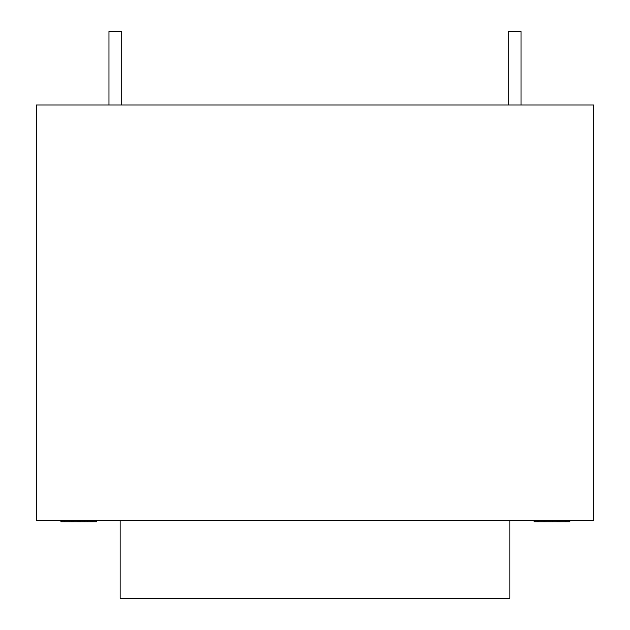 <?xml version="1.0" encoding="UTF-8"?>
<svg xmlns="http://www.w3.org/2000/svg" width="630" height="630" viewBox="0 0 630 630"><rect width="100%" height="100%" fill="white"/><g stroke="black" fill="none" stroke-linecap="round" stroke-linejoin="round"><path stroke-width="0.47" stroke-dasharray="3.15 2.36" d="M508.26 104.974L521.034 104.974L521.034 31.5L508.26 31.5L508.26 104.974L508.26 31.5L521.034 31.5L508.26 31.5L521.034 31.5L508.26 31.5L521.034 31.5L521.034 104.974L521.034 31.5L508.26 31.5L508.26 104.974L521.034 104.974M108.966 104.974L121.74 104.974L121.74 31.5L108.966 31.5L108.966 104.974L121.74 104.974L108.966 104.974L108.966 31.5L108.966 104.974L121.74 104.974L108.966 104.974L121.74 104.974L108.966 104.974L121.74 104.974L108.966 104.974L108.966 31.5L121.74 31.5L108.966 31.5L121.74 31.5L121.74 104.974L108.966 104.974M121.74 31.5L108.966 31.5L121.74 31.5L121.74 104.974L121.74 31.5L108.966 31.5M543.099 520.238L543.099 521.837L565.086 521.837L565.086 520.238L565.086 521.837L569.229 521.837L569.229 520.238L569.229 521.837L569.229 520.238L569.229 521.837L569.229 520.238L534.004 520.238L569.851 520.238L534.004 520.238L569.229 520.238L560.834 520.238L569.229 520.238L569.229 521.837L534.626 521.837L534.626 520.238L569.827 520.238L534.626 520.238M544.147 520.238L544.147 521.837L534.004 521.837L534.004 520.238L534.004 521.837L569.229 521.837L534.145 521.837L534.145 520.238L556.881 520.238L534.145 520.238M556.881 521.837L541.06 521.837L556.881 521.837L556.881 520.238L560.834 520.238L556.881 520.238L556.881 521.837L556.881 520.238L556.881 521.837L556.881 520.238L541.06 520.238L556.881 520.238M87.948 520.238L87.948 521.837L96.76 521.837L96.76 520.238L96.76 521.837L96.76 520.238L96.76 521.837L60.929 521.837L96.76 521.837L60.929 521.837L96.76 521.837L60.929 521.837L60.929 520.238L96.76 520.238L60.929 520.238L96.76 520.238L60.929 520.238L96.76 520.238L60.929 520.238L96.76 520.238L60.929 520.238L60.929 521.837L60.929 520.238M78.829 521.837L64.473 521.837L78.829 521.837L78.829 520.238L64.473 520.238L64.473 521.837L64.473 520.238L93.193 520.238L93.216 521.837L93.193 520.238L78.829 520.238L78.829 521.837M580.135 104.974L49.864 104.974L580.135 104.974M36.288 104.974L36.288 520.238L593.712 520.238L593.712 104.974L36.288 104.974M96.76 520.238L96.76 521.837L61.527 521.837L92.019 521.837L92.019 520.238L96.162 520.238L61.527 520.238L92.019 520.238L92.019 521.837L96.162 521.837L96.162 520.238L96.162 521.837L61.527 521.837L61.527 520.238L61.527 521.837L87.948 521.837M120.141 520.238L509.859 520.238L120.141 520.238L120.141 598.5L509.859 598.5L509.859 520.238M83.79 520.238L83.79 521.837M88.98 520.238L88.98 521.837M69.647 520.238L69.647 521.837M70.025 521.837L70.025 520.238M73.426 520.238L73.426 521.837M78.041 520.238L78.041 521.837M80.553 520.238L80.553 521.837L80.553 520.238M61.527 520.238L61.527 521.837L61.527 520.238M92.807 520.238L92.807 521.837M88.019 520.238L88.019 521.837M87.688 521.837L87.688 520.238M84.286 520.238L84.286 521.837M79.624 520.238L79.624 521.837M91.374 520.238L91.374 521.837M550.226 520.238L550.226 521.837L569.851 521.837L560.038 521.837L560.038 520.238M548.171 520.238L548.171 521.837L545.966 521.837L548.171 521.837M538.745 520.238L538.745 521.837M553.172 520.238L553.172 521.837L552.644 521.837L552.62 520.238L552.644 521.837L534.626 521.837M549.777 520.238L549.777 521.837L553.172 521.837M559.66 520.238L559.66 521.837L566.283 521.837L566.283 520.238L566.283 521.837L549.777 521.837M560.834 520.238L560.834 521.837L560.834 520.238M569.851 521.837L559.968 521.837L559.968 520.238M534.004 520.238L534.004 521.837L550.226 521.837M543.863 520.238L543.863 521.837L543.099 521.837M537.548 520.238L537.548 521.837L543.863 521.837M548.887 520.238L548.887 521.837L537.548 521.837M548.84 520.238L548.887 521.837M552.14 520.238L552.14 521.837L552.62 521.837L548.84 521.837M559.393 520.238L559.393 521.837L566.283 521.837L552.14 521.837M559.968 521.837L559.393 521.837M544.603 520.238L544.603 521.837L544.147 521.837M537.571 520.238L537.571 521.837L544.603 521.837M541.776 520.238L541.776 521.837L569.229 521.837L537.571 521.837M542.808 520.238L542.808 521.837L534.004 521.837M546.974 520.238L546.974 521.837L542.808 521.837M541.776 521.837L546.974 521.837M77.23 520.238L93.193 520.238L77.23 520.238L77.23 521.837M93.193 521.837L93.193 520.238L82.207 520.238L93.216 520.238L93.216 521.837M82.207 521.837L82.207 520.238M78.687 520.238L64.473 520.238L78.687 520.238L78.687 521.837M64.473 521.837L64.473 520.238L80.483 520.238L64.473 520.238L64.473 521.837M80.483 521.837L80.483 520.238M541.06 520.238L541.06 521.837M64.567 520.238L64.567 521.837M79.789 520.238L79.789 521.837M84.908 520.238L84.908 521.837M77.183 520.238L77.183 521.837M87.712 521.837L87.712 520.238M71.678 520.238L71.678 521.837L71.655 520.238M71.56 520.238L71.56 521.837M87.594 520.238L87.594 521.837L87.617 520.238M71.174 520.238L71.174 521.837M72.922 520.238L72.922 521.837M92.067 520.238L92.067 521.837M557.715 520.238L557.715 521.837M558.865 520.238L558.865 521.837M543.123 520.238L543.123 521.837M543.028 520.238L543.028 521.837M558.96 520.238L558.96 521.837M558.337 520.238L558.337 521.837M543.745 520.238L543.745 521.837M543.651 520.238L543.651 521.837M556.259 520.238L556.259 521.837M566.236 520.238L566.236 521.837M90.681 521.837L90.681 520.238M84.766 520.238L84.766 521.837M85.129 521.837L85.129 520.238M87.853 521.837L87.853 520.238M71.513 520.238L71.513 521.837M72.655 520.238L72.655 521.837M72.899 521.837L72.899 520.238"/><path stroke-width="0.94" d="M521.034 104.974L521.034 31.5L508.26 31.5L508.26 104.974M121.74 104.974L121.74 31.5L108.966 31.5L108.966 104.974M534.626 520.238L534.626 521.837L534.145 521.837L534.145 520.238M60.929 520.238L60.929 521.837L96.76 521.837L96.76 520.238M36.288 520.238L36.288 104.974L593.712 104.974L593.712 520.238L36.288 520.238M569.851 521.837L569.851 520.238L569.827 521.837L545.966 521.837L545.966 520.238M538.745 520.238L538.745 521.837L545.966 521.837M534.626 521.837L538.745 521.837M534.004 520.238L534.145 521.837M120.141 520.238L120.141 598.5L509.859 598.5L509.859 520.238M92.736 520.238L92.736 521.837M77.947 520.238L77.947 521.837M565.567 520.238L565.567 521.837M557.337 520.238L557.337 521.837"/></g></svg>
